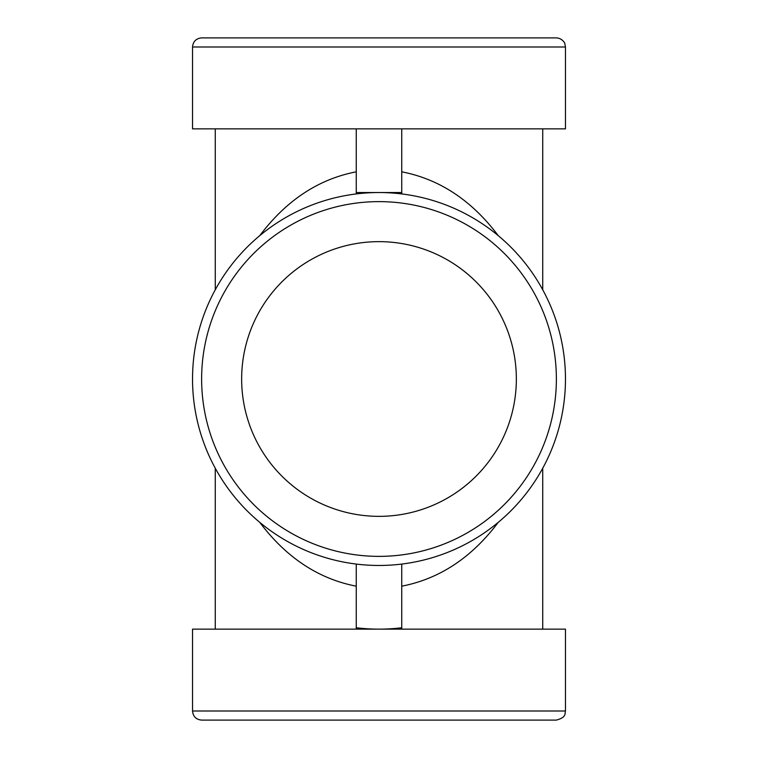 <?xml version="1.0" encoding="UTF-8"?>
<svg xmlns="http://www.w3.org/2000/svg" width="758" height="758" viewBox="0 0 758 758"><rect width="100%" height="100%" fill="white"/><g stroke="black" fill="none" stroke-linecap="round" stroke-linejoin="round"><path stroke-width="1.14" d="M516.35 379A137.35 137.35 0 0 0 310.325 260.051A137.35 137.35 0 0 0 310.325 497.949A137.35 137.35 0 0 0 516.35 379M201.628 720.1L556.372 720.1C566.927 717.239 564.596 713.486 565.468 711.004L192.532 711.004C193.072 716.528 196.104 719.56 201.628 720.1L241.65 720.1M201.628 37.9L556.372 37.9C562.701 38.137 565.335 44.049 564.805 43.585L565.468 46.996L192.532 46.996C193.072 41.472 196.104 38.44 201.628 37.9M379 565.468A186.468 186.468 0 0 0 540.482 285.766A186.468 186.468 0 0 0 217.518 285.766A186.468 186.468 0 0 0 379 565.468A186.468 186.468 0 0 0 540.482 285.766A186.468 186.468 0 0 0 217.518 285.766A186.468 186.468 0 0 0 379 565.468A186.468 186.468 0 0 1 356.26 564.075L356.26 627.747A186.468 186.468 0 0 0 379 629.14L565.468 629.14L565.468 711.004M401.74 629.14L401.74 627.747A186.468 186.468 0 0 1 379 629.14L192.532 629.14L192.532 711.004M542.728 629.14L542.728 468.236A186.468 186.468 0 0 0 542.728 289.764L542.728 128.86L401.74 128.86L565.468 128.86L565.468 46.996M498.252 522.347C471.732 557.585 439.564 578.866 401.74 586.18M498.252 235.653C471.732 200.415 439.564 179.134 401.74 171.82M542.728 128.86L565.468 128.86M401.74 193.925L401.74 128.86L192.532 128.86L192.532 46.996M401.74 627.747L401.74 564.075M356.26 586.18C318.436 578.866 286.268 557.585 259.748 522.347M215.272 128.86L215.272 289.764A186.468 186.468 0 0 0 215.272 468.236L215.272 629.14M356.26 171.82C318.436 179.134 286.268 200.415 259.748 235.653M356.26 627.747L356.26 629.14M356.26 128.86L356.26 193.925M356.26 192.532L401.74 192.532M379 556.372A177.372 177.372 0 0 0 532.609 290.314A177.372 177.372 0 0 0 225.391 290.314A177.372 177.372 0 0 0 379 556.372"/></g></svg>
